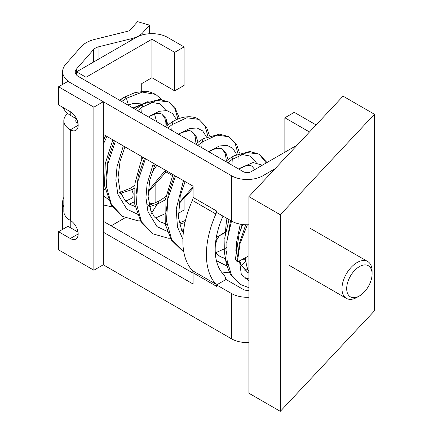<?xml version="1.0" encoding="UTF-8"?>
<svg xmlns="http://www.w3.org/2000/svg" width="433" height="433" viewBox="0 0 433 433"><rect width="100%" height="100%" fill="white"/><g stroke="black" fill="none" stroke-linecap="round" stroke-linejoin="round"><path stroke-width="0.65" d="M247.373 256.645L237.414 262.062L237.43 261.705M144.968 91.331L135.28 92.489L124.893 96.938L119.676 100.315M128.493 104.9L132.157 103.752L140.46 103.135M154.511 113.993L156.616 121.646M148.216 190.975L165.444 170.223M176.464 119.638L172.659 113.614L166.84 110.572L159.203 111.297L149.585 116.196M177.86 119.037L175.008 108.602L168.908 102.047L156.746 100.402L142.062 107.276L141.699 113.029M151.431 213.464L157.055 204.311L165.152 199.938L157.055 204.311L159.225 201.031L157.065 204.252L148.351 206.974M135.139 206.628L129.889 204.441L124.969 200.36L120.19 191.749L118.02 177.622L120.103 161.065L124.964 146.857M134.674 185.416L130.593 188.101L131.827 189.676L119.93 193.551M166.867 125.554L166.234 119.048M148.151 101.522L132.98 107.996M161.85 99.612L155.734 94.437L142.354 92.083L126.436 98.264L124.883 96.943M131.827 189.676L133.191 193.697L132.704 197.827L125.51 201.193M109.468 200.263L103.276 195.581M103.276 140.476L105.62 135.686M128.552 105.441L126.436 98.264M155.041 164.221L149.71 180.458L148.113 196.344L150.744 210.416L154.283 216.787L159.966 221.804L166.867 224.391M179.619 224.088L185.005 222.475M165.785 213.225L166.245 212.96M178.824 203.142L193.069 186.747M206.498 137.023L202.731 130.955L196.896 127.919L189.259 128.671L179.69 133.543C188.398 129.05 190.856 131.01 191.83 131.459L195.056 135.816L196.106 144.443M207.932 136.395L205.08 125.96L198.974 119.405L186.807 117.765L172.112 124.65L173.135 121.327L172.112 124.607L167.744 128.071L172.112 124.607M215.385 244.575L217.263 238.956L219.315 235.774L224.402 233.062L219.315 235.774L217.263 238.956L215.975 239.492M236.575 154.381L232.813 148.324L226.995 145.288L219.363 146.024L209.767 150.906M201.746 147.702L202.189 142.013L216.89 135.128L229.052 136.774L235.157 143.328L238.009 153.758M238.134 155.707L237.988 161.579M225.192 258.669L220.094 256.52L215.266 252.531M225.831 248.012L226.41 247.676M262.349 165.2L253.056 162.521L239.822 168.28M266.257 162.943L259.129 154.137L246.967 152.492L232.267 159.376L233.376 156.021L249.722 151.485L259.129 154.137L266.982 162.521M142.04 107.243L143.112 103.925M150.814 102.242L159.809 103.796L165.969 110.431M237.43 261.711L240.044 243.568L247.346 224.803M236.277 245.213L237.419 256.812M239.893 263.957L247.757 272.487L248.915 273.093L247.757 272.487L241.219 264.899L239.741 260.72M248.915 280.79L241.289 274.338L239.498 260.861M237.506 256.948L235.828 250.366L236.699 241.625L240.261 224.159M230.567 220.505L226.67 243.016M226.41 251.508L225.647 260.044L227.818 264.872M245.127 278.192L248.915 278.874M242.675 224.532L239.021 234.388L235.384 259.399L237.414 262.062L239.216 243.985L245.717 224.776M229.014 219.612L224.976 236.835L224.613 253.478L226.459 264.996L230.719 274.939L240.564 284.508L231.374 274.917L227.033 260.049L226.849 241.224L231.509 221.046L216.608 212.446L216.608 211.001A5.548 3.204 -60 0 1 215.905 213.989L192.371 200.398A5.548 3.204 120 0 0 193.069 197.41L193.069 186.174L103.276 134.333M241.057 154.321L250.42 156.102L256.136 162.505L250.42 156.102L241.057 154.321M232.267 159.333L227.893 162.797L232.267 159.333L233.376 156.021M202.189 142.013L197.821 145.434L202.189 141.97L203.294 138.663L219.655 134.122L229.052 136.774L236.683 144.741L239.601 153.152M209.772 150.922C218.492 146.408 220.927 148.367 221.912 148.828L225.945 152.952L228.05 159.496L225.945 152.952L221.912 148.828L225.133 153.195L226.183 159.16L226.183 161.807M172.962 174.564L165.065 200.495L165.254 224.207L171.403 240.099L182.818 251.167L171.582 239.243L166.456 220.884L167.944 198.742L175.522 176.042L167.944 198.742L166.456 220.884L171.582 239.243L182.818 251.167L183.754 251.692M197.978 142.127L195.873 135.583L191.83 131.459L195.873 135.583L197.978 142.127M142.885 157.201L140.795 162.061L134.934 183.511L134.739 204.23L141.331 222.741L152.752 233.809L141.51 221.885L136.384 203.532L137.867 181.384L145.45 158.678L137.867 181.384L136.384 203.532L141.51 221.885L152.752 233.809L168.275 238.231L171.067 238.258M131.849 189.703L134.371 188.285L131.849 189.703M151.907 172.388L156.903 165.292L151.907 172.388M165.985 127.053L165.823 121.938L164.578 117.467L161.774 114.106L165.796 118.22L167.912 124.758L165.796 118.22L161.774 114.106C160.605 113.478 157.796 111.866 149.596 116.212M112.813 139.837L105.273 163.582L104.472 185.465L111.259 205.383L122.674 216.446L111.433 204.522L106.307 186.163L107.795 164.02L115.373 141.315L107.795 164.02L106.307 186.163L111.433 204.522L122.674 216.446L138.187 220.868L140.996 220.895M137.672 110.707L142.019 107.254L137.672 110.707M121.716 101.495L126.42 98.242L121.716 101.495M248.915 224.765A22.191 12.811 180 0 1 231.514 221.052L231.514 175.755A22.191 12.811 0 0 0 262.896 175.755L275.063 168.729M248.915 342.535A22.191 12.811 180 0 1 231.514 338.822L231.514 293.525L216.608 284.919L226.021 279.485L243.281 289.45A5.548 3.204 0 0 0 248.915 290.234M231.514 293.525A22.191 12.811 0 0 0 248.915 297.244M149.428 33.731L149.428 25.119L137.548 21.65L130.43 29.769A5.548 3.204 180 0 1 127.665 31.268L94.838 39.371A27.739 16.016 0 0 0 80.998 46.867L65.632 64.393A27.739 16.016 0 0 0 62.639 71.624A27.739 16.016 0 0 0 70.768 82.952L231.514 175.755M67.104 112.948L67.104 114.052M131.784 39.971L131.784 38.607L98.962 46.715L98.962 58.92M93.425 62.119L93.425 49.714L76.419 69.107L76.419 74.893M93.425 49.714A11.096 6.408 180 0 1 98.962 46.715M131.784 38.607A22.191 12.811 0 0 0 142.858 32.616L142.858 34.77M284.86 152.2L284.86 117.776L294.278 112.342L316.09 124.937M149.428 25.119L142.858 32.616M309.481 131.989L284.86 117.776M76.598 118.929L70.768 115.562A27.739 16.016 180 0 1 63.261 107.611M76.419 69.107A11.096 6.408 180 0 0 75.223 72.002A11.096 6.408 180 0 0 78.476 76.527L243.281 171.679A5.548 3.204 180 0 0 251.124 171.679L297.238 145.055M103.276 264.79L103.276 101.723L67.97 81.339L58.558 86.779L58.558 104.894L70.325 111.692A11.096 6.408 60 0 1 77.577 121.467A11.096 6.408 60 0 1 75.872 130.36A11.096 6.408 60 0 1 70.325 129.808A22.191 12.811 180 0 1 63.83 120.747L63.83 211.342A22.191 12.811 0 0 0 70.325 220.402A11.096 6.408 60 0 1 77.577 230.177A11.096 6.408 60 0 1 75.872 239.07A11.096 6.408 60 0 1 70.325 238.518L58.558 231.725L58.558 249.846L93.864 270.23L103.276 264.79L231.514 338.822M216.608 284.919L216.608 286.365L193.069 272.774L193.069 284.016L103.276 232.175M103.276 221.301L193.069 273.142M245.646 257.527A49.93 28.827 120 0 0 248.915 271.648M63.83 197.448A27.739 16.016 0 0 0 62.639 202.081A27.739 16.016 0 0 0 63.83 206.714M193.069 272.774A5.548 3.204 120 0 0 192.371 270.598L215.905 284.189A75.45 43.56 -60 0 1 215.905 213.989M192.371 270.598A75.45 43.56 -60 0 1 192.371 200.398M222.99 216.132A62.136 35.874 120 0 0 223.498 274.398A18.863 10.89 120 0 1 225.847 279.583M215.905 284.189A5.548 3.204 -60 0 1 216.608 286.365M63.83 120.747A22.191 12.811 180 0 1 67.737 113.489M77.388 120.877L77.388 123.015A5.548 3.204 180 0 1 75.764 120.747A5.548 3.204 180 0 1 76.641 119.021M147.999 204.549L147.653 204.749M125.148 217.739L111.129 225.837M141.721 159.82L141.721 156.529M141.721 91.358L141.721 83.607L151.918 77.718L151.918 39.219L86.015 77.263L76.603 71.829L76.603 75.093M86.015 80.884L86.015 77.263M77.388 123.015L78.016 123.378M58.558 231.725L67.97 226.291L78.016 232.088M151.918 77.718L174.672 90.854L184.085 85.42L184.085 46.916L167.609 37.406A22.191 12.811 0 0 0 136.227 37.406L76.603 71.829M184.085 197.832L184.085 209.983L178.185 213.393M153.785 203.797A5.548 3.204 0 0 0 148.941 204.111M184.085 46.916L174.672 52.35L151.918 39.219M172.469 175.646L164.8 171.219M93.864 270.23L93.864 107.162L103.276 101.723M58.558 86.779L93.864 107.162M174.672 90.854L174.672 52.35M152.611 165.135A5.548 3.204 180 0 1 153.444 165.233M374.442 114.263L374.442 310.851L280.297 411.35L280.297 214.763L374.442 114.263L343.06 96.142L248.915 196.647L280.297 214.763M280.297 411.35L248.915 393.229L248.915 196.647M346.692 288.632A17.964 10.37 120 0 0 359.395 295.961A17.964 10.37 120 0 0 372.099 273.965A17.964 10.37 120 0 0 359.395 266.631A17.964 10.37 120 0 0 346.692 288.632M359.395 295.961L357.041 297.319A21.293 12.292 -60 0 1 346.395 298.375A21.293 12.292 -60 0 1 341.983 288.632A21.293 12.292 -60 0 1 351.282 267.204A21.293 12.292 -60 0 1 367.687 261.5A21.293 12.292 -60 0 1 372.099 271.247L372.099 273.965M138.506 214.649L126.831 209.171L117.83 194.179L115.871 180.285L117.002 166.813L123.318 145.905M183.792 228.981L181.492 230.805M168.583 232.018L156.979 226.594L147.929 211.64L145.943 197.654L147.079 184.155L153.396 163.268M171.782 130.398L172.112 124.65M182.883 239.297L177.449 226.854L176.22 208.906L183.468 180.631M245.89 261.137L240.981 265.878M228.223 266.663L216.408 260.671M231.931 165.13L232.267 159.376M174.531 175.473L168.334 193.291L166.315 211.163M144.46 158.11L138.257 175.928L136.243 193.795M202.189 141.97L203.294 138.663M114.382 140.747L108.19 158.548L106.172 176.399M248.915 287.685L240.564 284.508L231.374 274.917L227.033 260.049L226.849 241.224L231.509 221.046M193.069 197.41L216.608 211.001M70.768 111.958L70.768 115.562M262.896 175.755L262.896 181.719M70.768 220.668L70.768 227.904M78.173 125.278L70.325 129.808L70.325 220.402M155.842 183.127L155.842 202.844M70.325 238.518L78.173 233.993M148.14 192.441L164.876 173.222L166.429 170.791M179.37 134.782L179.506 133.651M179.457 118.426L174.835 107.362L168.908 102.047L159.485 99.395L143.128 103.947M148.438 116.921L155.745 113.603L161.969 114.031M105.208 189.995L103.276 188.106M103.276 144.265L106.929 136.444M142.143 105.246L138.5 105.906L133.099 108.066L140.822 105.333M165.222 213.566L166.24 212.982M178.715 203.954L193.069 188.258M209.328 152.075L209.496 151.063M209.523 135.789L206.611 127.378L198.974 119.411C193.502 115.914 184.085 115.167 173.005 121.424M178.51 134.284L181.232 132.72L189.199 130.604L192.03 131.388M239.4 169.438L239.568 168.426M183.321 232.683L181.313 228.965L178.439 217.534L180.263 195.748L185.113 181.584M208.587 151.647L216.614 148.173L222.113 148.757M225.404 248.277L226.41 247.703M238.659 169.011L246.686 165.536L252.195 166.126M225.165 258.496L220.099 256.52M219.315 235.796L216.316 237.414M159.966 221.804L166.824 224.105M179.311 222.849L185.481 220.424M159.225 201.031L147.978 205.848M135.107 206.438L129.889 204.441M155.734 94.437C150.976 92.159 147.388 91.114 144.968 91.298M130.571 188.117L119.481 192.62M240.613 229.679L242.134 224.467M221.431 271.967L230.405 272.996M244.861 270.43L247.849 269.321M215.515 252.812L224.359 248.856M239.828 168.296C248.596 163.761 250.999 165.742 251.995 166.196L254.804 169.557M233.295 156.069L225.561 161.449M224.418 232.461L218.822 236.077M203.201 138.717L195.489 144.086M185.476 220.44L184.355 220.965M155.366 218.086L164.177 214.146M172.626 121.641L165.411 126.723M165.736 196.642L158.933 201.204M103.276 204.944L112.926 207.039M129.337 204.111L134.43 201.805M142.489 104.31L135.34 109.36M124.022 97.257L119.513 100.223M62.639 84.419L62.639 71.624M62.639 229.371L62.639 202.081M245.83 260.574L242.94 258.902M224.754 238.68L226.519 220.386L227.119 218.519M289.125 265.31L346.395 298.375M310.412 228.435L367.687 261.5"/></g></svg>
